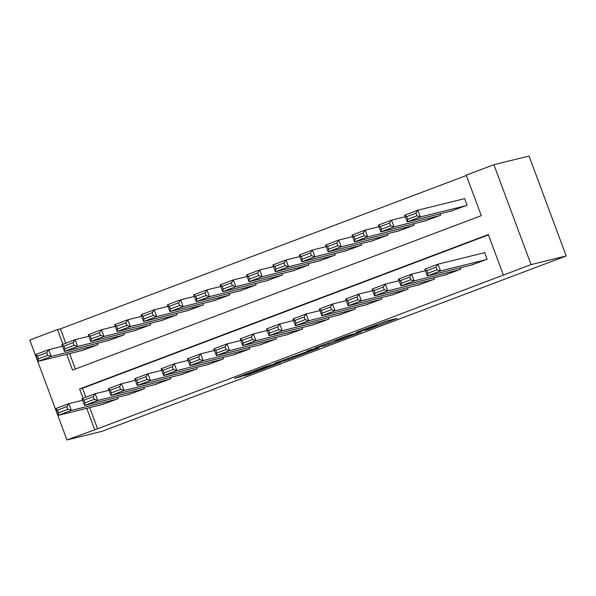 <?xml version="1.0" encoding="UTF-8"?>
<svg xmlns="http://www.w3.org/2000/svg" width="596" height="596" viewBox="0 0 596 596"><rect width="100%" height="100%" fill="white"/><g stroke="black" fill="none" stroke-linecap="round" stroke-linejoin="round"><path stroke-width="0.89" d="M365.579 330.34L397.368 318.316L386.96 320.879L356.296 332.389L371.643 327.048L360.23 331.652L376.992 325.729L365.579 330.34M244.092 375.756L248.145 374.757L280.768 362.375L267.194 366.048L234.638 378.43L241.305 376.441L268.498 365.862L275.479 364.163L244.092 375.756M89.705 407.612L97.573 428.777L66.953 439.96L102.095 431.303L566.2 255.952L529.047 156.04L493.905 164.697L466.221 175.157L481.285 215.663L72.548 370.094L66.692 354.329M97.573 428.777L531.066 264.609L566.2 255.952M325.483 345.464L361.265 331.957L347.691 335.637L315.068 348.019L325.483 345.464L325.014 344.205M318.935 348.012L285.231 360.669L274.823 363.232L309.16 350.895L311.239 350.053L306.761 351.141L310.434 349.77L318.823 347.699M471.28 265.078L487.155 259.253L484.645 252.503L483.326 253.002M444.907 275.039L460.79 269.221L460.254 267.79M418.534 285L434.417 279.181L433.888 277.751M392.168 294.96L408.044 289.142L407.515 287.719M365.795 304.928L381.678 299.11L381.149 297.68M339.429 314.889L355.305 309.071L354.776 307.64M313.056 324.85L328.94 319.031L328.403 317.608M286.691 334.818L302.567 328.999L302.038 327.569M260.318 344.779L276.201 338.96L275.665 337.53M233.945 354.739L249.828 348.921L249.299 347.498M207.579 364.707L223.463 358.889L222.926 357.458M181.206 374.668L197.09 368.85L196.561 367.419M154.841 384.629L170.717 378.81L170.188 377.387M128.468 394.597L144.351 388.778L143.822 387.348M488.437 234.906L82.509 388.272L85.839 397.227M117.449 397.308L117.978 398.739L102.102 404.557M466.348 175.5L60.419 328.865L65.754 343.221M69.62 353.607L75.357 369.036M451.194 211.066L467.07 205.248L464.56 198.498L463.241 198.997M440.168 213.785L440.705 215.216L424.821 221.034M413.803 223.746L414.332 225.176L398.448 230.995M387.43 233.714L387.966 235.137L372.083 240.955M361.064 243.675L361.593 245.105L345.71 250.923M334.691 253.635L335.22 255.066L319.344 260.884M308.326 263.603L308.855 265.026L292.971 270.845M281.953 273.564L282.482 274.994L266.606 280.813M255.58 283.525L256.116 284.955L240.233 290.774M229.214 293.485L229.743 294.916L213.867 300.734M202.841 303.453L203.378 304.876L187.494 310.702M176.476 313.414L177.005 314.844L161.121 320.663M150.103 323.375L150.632 324.805L134.756 330.624M123.737 333.343L124.266 334.766L108.383 340.592M97.364 343.303L97.893 344.734L82.017 350.552M66.953 439.96L29.8 340.048L57.492 329.588L62.953 344.279M60.419 328.865L57.492 329.588M503.374 275.069L488.31 234.563L79.581 388.994L83.038 398.284M86.778 408.334L94.645 429.5M531.066 264.609L493.905 164.697M82.509 388.272L79.581 388.994M355.536 334.08L347.863 335.734L335.25 340.636L341.657 339.079L355.536 334.08M301.68 354.218L315.701 348.965L309.965 350.701L299.222 354.821L301.68 354.218M464.619 198.654L417.915 210.165L420.426 216.914L465.752 205.747M452.565 210.731L407.247 221.898L404.736 215.149L417.915 210.165L415.933 213.13L406.703 216.616L407.709 219.313L416.939 215.826L415.933 213.13M416.939 215.826L420.426 216.914L407.247 221.898L407.709 219.313M406.703 216.616L404.736 215.149M472.65 264.736L427.325 275.903L424.821 269.154L438 264.17L440.511 270.927L427.325 275.903L427.794 273.318L437.024 269.832L436.019 267.135L426.788 270.621L427.794 273.318M484.704 252.667L438 264.17L436.019 267.135M485.837 259.752L440.511 270.927L437.024 269.832M424.821 269.154L426.788 270.621M405.325 216.735L391.55 220.133L394.06 226.882L439.386 215.715M426.2 220.691L380.874 231.859L378.363 225.109L391.55 220.133L389.56 223.09L380.33 226.577L381.336 229.274L390.566 225.787L389.56 223.09M390.566 225.787L394.06 226.882L380.874 231.859L381.336 229.274M380.33 226.577L378.363 225.109M378.952 226.696L365.177 230.093L367.687 236.843L413.013 225.675M399.827 230.652L354.501 241.827L351.99 235.077L365.177 230.093L363.195 233.051L353.964 236.537L354.97 239.242L364.193 235.755L363.195 233.051M364.193 235.755L367.687 236.843L354.501 241.827L354.97 239.242M353.964 236.537L351.99 235.077M352.586 236.664L338.811 240.054L341.322 246.804L386.648 235.636M373.461 240.62L328.135 251.788L325.625 245.038L338.811 240.054L336.822 243.019L327.591 246.506L328.597 249.202L337.828 245.716L336.822 243.019M337.828 245.716L341.322 246.804L328.135 251.788L328.597 249.202M327.591 246.506L325.625 245.038M326.213 246.625L312.438 250.022L314.949 256.772L360.275 245.597M347.088 250.581L301.762 261.748L299.252 254.999L312.438 250.022L310.456 252.98L301.226 256.466L302.232 259.163L311.455 255.677L310.456 252.98M311.455 255.677L314.949 256.772L301.762 261.748L302.232 259.163M301.226 256.466L299.252 254.999M446.285 274.696L400.959 285.864L398.448 279.114L411.635 274.138L414.145 280.887L400.959 285.864L401.421 283.286L410.651 279.792L409.646 277.095L400.415 280.582L401.421 283.286M425.41 270.74L411.635 274.138L409.646 277.095M459.471 269.72L414.145 280.887L410.651 279.792M398.448 279.114L400.415 280.582M419.912 284.665L374.586 295.832L372.075 289.082L385.262 284.098L387.772 290.848L374.586 295.832L375.055 293.247L384.278 289.76L383.28 287.056L374.05 290.543L375.055 293.247M399.037 280.701L385.262 284.098L383.28 287.056M433.098 279.68L387.772 290.848L384.278 289.76M372.075 289.082L374.05 290.543M393.546 294.625L348.22 305.793L345.71 299.043L358.896 294.059L361.407 300.809L348.22 305.793L348.682 303.208L357.913 299.721L356.907 297.024L347.677 300.511L348.682 303.208M372.671 290.669L358.896 294.059L356.907 297.024M406.733 289.641L361.407 300.809L357.913 299.721M345.71 299.043L347.677 300.511M367.173 304.586L321.847 315.753L319.337 309.004L332.523 304.027L335.034 310.777L321.847 315.753L322.309 313.168L331.54 309.682L330.534 306.985L321.311 310.471L322.309 313.168M346.298 300.63L332.523 304.027L330.534 306.985M380.36 299.609L335.034 310.777L331.54 309.682M319.337 309.004L321.311 310.471M299.848 256.585L286.073 259.983L288.583 266.732L333.902 255.565M320.723 260.541L275.397 271.716L272.886 264.959L286.073 259.983L284.083 262.94L274.853 266.427L275.859 269.131L285.089 265.645L284.083 262.94M285.089 265.645L288.583 266.732L275.397 271.716L275.859 269.131M274.853 266.427L272.886 264.959M340.808 314.554L295.482 325.721L292.971 318.972L306.15 313.988L308.661 320.737L295.482 325.721L295.944 323.136L305.174 319.65L304.169 316.945L294.938 320.432L295.944 323.136M319.925 310.59L306.15 313.988L304.169 316.945M353.987 309.57L308.661 320.737L305.174 319.65M292.971 318.972L294.938 320.432M273.475 266.554L259.7 269.943L262.21 276.693L307.536 265.525M294.35 270.51L249.024 281.677L246.513 274.927L259.7 269.943L257.71 272.901L248.487 276.395L249.486 279.092L258.716 275.605L257.71 272.901M258.716 275.605L262.21 276.693L249.024 281.677L249.486 279.092M248.487 276.395L246.513 274.927M314.435 324.515L269.109 335.682L266.598 328.932L279.785 323.948L282.295 330.698L269.109 335.682L269.571 333.097L278.801 329.61L277.796 326.913L268.572 330.4L269.571 333.097M293.56 320.559L279.785 323.948L277.796 326.913M327.621 319.53L282.295 330.698L278.801 329.61M266.598 328.932L268.572 330.4M247.102 276.514L233.327 279.904L235.837 286.661L281.163 275.486M267.984 280.47L222.658 291.638L220.148 284.888L233.327 279.904L231.345 282.869L222.114 286.356L223.12 289.053L232.351 285.566L231.345 282.869M232.351 285.566L235.837 286.661L222.658 291.638L223.12 289.053M222.114 286.356L220.148 284.888M288.062 334.475L242.743 345.643L240.233 338.893L253.412 333.916L255.922 340.666L242.743 345.643L243.205 343.058L252.436 339.571L251.43 336.874L242.2 340.361L243.205 343.058M267.187 330.519L253.412 333.916L251.43 336.874M301.248 329.499L255.922 340.666L252.436 339.571M240.233 338.893L242.2 340.361M220.736 286.475L206.961 289.872L209.472 296.622L254.797 285.454M241.611 290.431L196.285 301.606L193.775 294.849L206.961 289.872L204.972 292.83L195.741 296.316L196.747 299.021L205.978 295.534L204.972 292.83M205.978 295.534L209.472 296.622L196.285 301.606L196.747 299.021M195.741 296.316L193.775 294.849M261.696 344.443L216.37 355.611L213.86 348.861L227.046 343.877L229.557 350.627L216.37 355.611L216.832 353.026L226.063 349.539L225.057 346.835L215.826 350.321L216.832 353.026M240.821 340.48L227.046 343.877L225.057 346.835M274.883 339.459L229.557 350.627L226.063 349.539M213.86 348.861L215.826 350.321M194.363 296.435L180.588 299.833L183.099 306.582L228.424 295.415M215.238 300.399L169.912 311.566L167.409 304.817L180.588 299.833L178.606 302.79L169.376 306.277L170.381 308.981L179.612 305.495L178.606 302.79M179.612 305.495L183.099 306.582L169.912 311.566L170.381 308.981M169.376 306.277L167.409 304.817M235.323 354.404L189.997 365.572L187.487 358.822L200.673 353.838L203.184 360.587L189.997 365.572L190.467 362.986L199.69 359.5L198.691 356.803L189.461 360.289L190.467 362.986M214.448 350.448L200.673 353.838L198.691 356.803M248.51 349.42L203.184 360.587L199.69 359.5M187.487 358.822L189.461 360.289M167.998 306.404L154.222 309.793L156.733 316.55L202.059 305.375M188.872 310.36L143.547 321.527L141.036 314.777L154.222 309.793L152.233 312.758L143.003 316.245L144.008 318.942L153.239 315.455L152.233 312.758M153.239 315.455L156.733 316.55L143.547 321.527L144.008 318.942M143.003 316.245L141.036 314.777M208.958 364.365L163.632 375.532L161.121 368.782L174.308 363.806L176.818 370.556L163.632 375.532L164.094 372.947L173.324 369.46L172.319 366.764L163.088 370.25L164.094 372.947M188.083 360.409L174.308 363.806L172.319 366.764M222.144 359.381L176.818 370.556L173.324 369.46M161.121 368.782L163.088 370.25M141.624 316.364L127.849 319.761L130.36 326.511L175.686 315.344M162.499 320.32L117.174 331.495L114.663 324.738L127.849 319.761L125.868 322.719L116.637 326.206L117.643 328.91L126.866 325.423L125.868 322.719M126.866 325.423L130.36 326.511L117.174 331.495L117.643 328.91M116.637 326.206L114.663 324.738M182.585 374.325L137.259 385.5L134.748 378.751L147.935 373.767L150.445 380.516L137.259 385.5L137.721 382.915L146.951 379.428L145.953 376.724L136.722 380.211L137.721 382.915M161.71 370.369L147.935 373.767L145.953 376.724M195.771 369.349L150.445 380.516L146.951 379.428M134.748 378.751L136.722 380.211M115.259 326.325L101.484 329.722L103.995 336.472L149.32 325.304M136.134 330.288L90.808 341.456L88.297 334.706L101.484 329.722L99.495 332.68L90.264 336.166L91.27 338.871L100.501 335.384L99.495 332.68M100.501 335.384L103.995 336.472L90.808 341.456L91.27 338.871M90.264 336.166L88.297 334.706M156.219 384.293L110.893 395.461L108.383 388.711L121.569 383.727L124.08 390.477L110.893 395.461L111.355 392.876L120.586 389.389L119.58 386.685L110.349 390.179L111.355 392.876M135.344 380.337L121.569 383.727L119.58 386.685M169.398 379.309L124.08 390.477L120.586 389.389M108.383 388.711L110.349 390.179M88.886 336.293L75.111 339.683L77.622 346.44L122.947 335.265M109.761 340.249L64.435 351.416L61.924 344.667L75.111 339.683L73.122 342.648L63.899 346.134L64.897 348.831L74.127 345.345L73.122 342.648M74.127 345.345L77.622 346.44L64.435 351.416L64.897 348.831M63.899 346.134L61.924 344.667M129.846 394.254L84.52 405.422L82.01 398.672L95.196 393.688L97.707 400.445L84.52 405.422L84.982 402.836L94.213 399.35L93.207 396.653L83.984 400.139L84.982 402.836M108.971 390.298L95.196 393.688L93.207 396.653M143.033 389.27L97.707 400.445L94.213 399.35M82.01 398.672L83.984 400.139M62.513 346.254L48.738 349.651L51.249 356.401L96.574 345.233M83.395 350.21L38.069 361.377L35.559 354.627L48.738 349.651L46.756 352.608L37.526 356.095L38.531 358.799L47.762 355.305L46.756 352.608M47.762 355.305L51.249 356.401L38.069 361.377L38.531 358.799M37.526 356.095L35.559 354.627M103.481 404.215L58.155 415.39L55.644 408.632L68.823 403.656L71.334 410.406L58.155 415.39L58.617 412.805L67.847 409.318L66.841 406.614L57.611 410.1L58.617 412.805M82.598 400.259L68.823 403.656L66.841 406.614M116.66 399.238L71.334 410.406L67.847 409.318M55.644 408.632L57.611 410.1M376.612 324.708L376.992 325.729M375.785 325.021L376.128 325.945M371.494 326.645L371.643 327.048M328.15 343.02L328.642 344.346M356.78 333.06L356.944 333.492M287.905 358.226L288.397 359.552M284.761 359.41L285.231 360.669M311.015 349.621L311.179 350.061M315.366 348.548L315.53 348.988M312.967 349.144L313.131 349.576M275.151 363.754L275.307 364.186M254.179 370.973L254.373 371.509M241.104 375.905L241.305 376.441M237.968 377.097L238.139 377.566M247.973 374.288L248.145 374.757M244.837 375.48L244.986 375.875M376.799 324.641L377.194 325.707M371.68 326.571L371.844 327.025M356.825 333.045L356.989 333.484M311.075 349.606L311.239 350.053M315.53 348.511L315.701 348.965M275.307 363.709L275.479 364.163"/></g></svg>
